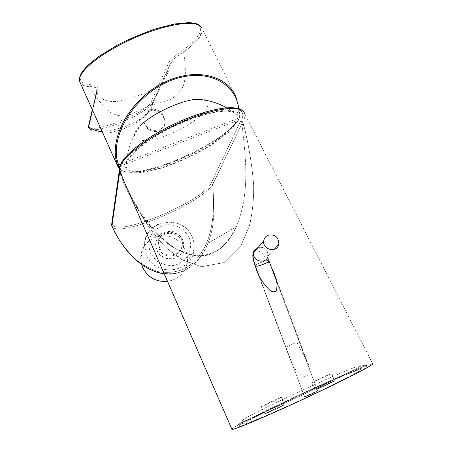 <?xml version="1.0" encoding="UTF-8"?>
<svg xmlns="http://www.w3.org/2000/svg" width="452" height="452" viewBox="0 0 452 452"><rect width="100%" height="100%" fill="white"/><g stroke="black" fill="none" stroke-linecap="round" stroke-linejoin="round"><path stroke-width="0.34" stroke-dasharray="2.26 1.69" d="M309.208 394.477L317.615 390.867C318.524 390.85 304.812 397.229 304.603 396.924L317.615 390.867C318.524 390.85 304.812 397.229 304.603 396.924L309.208 394.477M286.065 401.562C257.973 414.908 235.599 426.547 238.057 426.818C239.763 427.456 270.307 414.586 305.479 398.178C340.672 381.776 368.261 367.538 366.883 366.747C366.239 365.154 322.931 383.968 286.065 401.562C257.973 414.908 235.599 426.547 238.057 426.818C239.763 427.456 270.307 414.586 305.479 398.178C340.672 381.776 368.261 367.538 366.883 366.747C366.239 365.154 322.931 383.968 286.065 401.562M287.393 401.156C262.934 412.778 243.266 422.959 243.577 424.027C243.119 425.603 271.641 413.67 305.151 398.037C338.684 382.409 364.278 369.109 360.894 369.324C357.973 369.047 319.914 385.635 287.393 401.156C262.934 412.778 243.266 422.959 243.577 424.027C243.119 425.603 271.641 413.67 305.151 398.037C338.684 382.409 364.278 369.109 360.894 369.324C357.973 369.047 319.914 385.635 287.393 401.156M271.42 267.381C267.381 260.719 263.42 251.453 255.21 249.538C263.42 251.453 267.381 260.719 271.42 267.381M291.02 344.882L286.054 347.085L289.625 357.871C291.834 365.001 295.755 370.917 301.388 375.612C310.422 379.392 310.835 367.679 307.354 362.097L296.738 342.17L291.02 344.882M372.685 363.719L366.713 365.397C338.616 375.42 228.136 427.711 231.932 429.349C228.136 427.711 338.616 375.42 366.713 365.397L372.685 363.719L244.583 113.475C245.334 115.729 244.73 118.497 242.764 121.791L240.487 121.305L210.892 183.761L212.587 184.456C215.095 210.999 214.57 251.38 184.1 269.036C175.28 272.409 166.505 273.24 157.776 271.528C149.578 268.731 142.16 264.606 135.521 259.149C125.865 249.979 118.249 239.583 112.667 227.949L117.458 237.114C120.644 242.605 128.492 253.996 139.205 262.691C150.567 271.567 166.641 277.189 182.981 271.206C194.563 265.482 202.931 255.064 207.863 243.368L207.875 243.345C215.966 224.373 213.813 201.643 212.717 184.535L210.937 183.676L240.487 121.305L242.362 122.532L242.764 121.791L240.487 121.305L242.362 122.532L242.764 121.791L244.012 126.102L241.876 123.865L242.362 122.532L241.876 123.865C245.86 158.358 250.182 192.343 236.52 226.39C250.182 192.343 245.86 158.358 241.876 123.865L244.012 126.102L242.764 121.791C244.73 118.497 245.334 115.729 244.583 113.475L372.685 363.719M123.34 179.766L123.34 179.772C134.284 204.592 147.38 228.865 166.884 248.317L181.676 259.555L201.4 266.725L224.135 262.561L240.865 245.837L249.391 226.023C252.504 212.649 253.922 198.914 253.645 184.828C251.95 164.658 248.741 145.086 244.012 126.102C248.741 145.086 251.95 164.658 253.645 184.828C253.922 198.914 252.504 212.649 249.391 226.023L240.865 245.837L224.135 262.561L201.4 266.725L181.676 259.555L166.884 248.317C147.38 228.865 134.284 204.592 123.34 179.772L127.114 188.252C129.006 192.366 132.526 198.897 137.679 207.835C146.697 221.785 157.228 233.921 169.274 244.233C180.037 252.024 192.987 257.906 208.033 255.041C215.621 252.476 222.74 247.233 229.384 239.306L236.52 226.39C233.181 233.724 228.802 240.34 223.373 246.244C217.033 251.329 211.022 254.453 205.338 255.617C196.179 256.38 187.919 254.9 180.563 251.188L173.472 247.154L163.635 239.656L150.171 225.559L138.589 209.293L131.831 197.62L125.825 185.489M114.859 232.486C117.124 236.938 120.644 242.362 125.436 248.758C132.492 258.476 142.708 266.217 156.093 271.974C163.347 273.974 170.828 274.234 178.546 272.759C185.224 270.33 190.936 266.906 195.682 262.482C201.603 255.759 205.666 249.391 207.863 243.368C201.688 261.296 183.196 276.901 164.251 273.799C183.196 276.901 201.688 261.296 207.863 243.368L236.396 226.678C232.723 234.526 227.599 241.65 221.017 248.052C213.361 253.289 205.185 255.905 196.49 255.905C184.224 253.787 173.585 248.871 164.573 241.148C144.403 222.655 129.357 199.564 119.424 171.873C129.357 199.564 144.403 222.655 164.573 241.148C173.585 248.871 184.224 253.787 196.49 255.905C205.185 255.905 213.361 253.289 221.017 248.052C227.599 241.65 232.723 234.526 236.396 226.678L207.875 243.345C215.966 224.373 213.813 201.643 212.717 184.535L241.876 123.865L212.587 184.456C215.095 210.999 214.57 251.38 184.1 269.036C175.28 272.409 166.505 273.24 157.776 271.528C149.578 268.731 142.16 264.606 135.521 259.149C125.865 249.979 118.249 239.583 112.667 227.949M111.678 224.441L112.412 223.672C113.644 238.498 199.795 203.157 210.892 183.761C199.795 203.157 113.644 238.498 112.412 223.672L120.401 168.28L119.413 169.302L120.401 168.28C118.531 157.42 152.945 131.419 190.247 117.209C227.554 102.824 250.329 106.333 240.487 121.305C250.329 106.333 227.554 102.824 190.247 117.209C152.945 131.419 118.531 157.42 120.401 168.28L112.418 223.604L111.695 224.322M119.373 170.184L119.486 170.664L119.373 170.184M276.313 408.93C266.115 413.563 264.962 413.891 272.855 409.913C281.726 405.681 285.404 404.596 276.313 408.93M276.81 408.789L265.2 413.8C264.544 413.586 283.562 404.693 283.924 405.043L276.81 408.789L265.2 413.8C264.544 413.586 283.562 404.693 283.924 405.043L276.81 408.789M261.143 406.794L260.894 406.84C260.25 406.715 281.008 397.014 281.364 397.274L273.55 401.269L261.143 406.794M327.367 384.601C318.507 388.822 314.355 390.132 323.078 385.985C331.695 381.878 336.198 380.392 327.367 384.601M327.982 384.398L315.948 389.596C315.213 389.438 334.011 380.691 334.452 380.991L327.982 384.398L315.948 389.596C315.213 389.438 334.011 380.691 334.452 380.991L327.982 384.398M312.033 382.674L311.626 382.776C310.897 382.703 331.406 373.154 331.853 373.363L312.033 382.674M159.194 249.058L158.155 243.927C158.143 228.576 183.794 230.791 181.828 245.911C181.382 256.408 165.539 259.9 160.064 250.634L159.194 249.058M159.584 248.029L158.539 242.871C158.522 227.458 184.297 229.684 182.32 244.871C181.851 256.312 163.912 258.86 159.584 248.029M157.793 252.453C154.646 246.244 155.234 240.498 159.55 235.215C165.946 229.43 176.602 230.706 181.687 237.837C184.857 243.978 184.314 249.713 180.054 255.041C173.698 260.911 162.901 259.674 157.793 252.453M141.555 264.46L140.674 258.222C140.561 245.317 152.64 234.628 165.63 235.859C178.636 236.859 189.066 249.385 187.314 262.041C185.241 272.838 178.653 279.296 167.562 281.398M182.789 239.594L178.952 234.594L173.325 231.656L167.003 231.345L161.223 233.735L157.132 238.362L155.544 244.329L156.793 250.448L160.641 255.499L166.319 258.465L172.692 258.753L178.489 256.307L182.546 251.634L184.077 245.668L182.789 239.594M149.815 110.847C157.155 109.327 162.121 112.446 164.714 120.198C167.89 133.837 146.617 135.962 144.182 122.176C143.374 116.74 145.25 112.966 149.815 110.847M149.668 109.689C145.098 111.808 143.216 115.588 144.024 121.034C146.471 134.837 167.777 132.713 164.59 119.057C161.997 111.294 157.019 108.169 149.668 109.689M175.54 162.618C147.358 173.992 122.82 175.353 126.475 163.364C128.888 154.104 150.053 137.521 176.105 125.402C202.134 113.232 227.283 108.22 234.531 112.977C247.47 120.424 212.016 148.685 175.54 162.618M196.439 99.31C223.265 96.66 199.682 123.277 167.579 134.956C141.968 145.329 124.453 140.623 140.849 125.232C132.12 136.56 127.328 149.267 126.475 163.364M238.277 120.616L237.492 112.367L225.169 109.87L203.095 114.164C184.715 120.435 167.014 128.684 149.991 138.911L131.442 153.55L123.978 165.274L128.266 171.884L142.516 172.557L163.477 167.624C179.58 161.867 195.162 154.607 210.231 145.832L228.339 132.555L238.277 120.616M119.492 168.048C128.978 185.201 220.474 147.589 238.419 120.062L239.006 117.927L238.645 108.587M119.842 166.376L238.419 120.062L239.328 117.187L239.119 108.746M117.899 166.596C124.023 186.444 220.18 147.793 238.758 119.142M80.066 82.501C81.411 84.823 84.366 86.213 88.925 86.671C94.756 95.293 102.355 106.373 110.904 112.667C117.141 116.04 123.272 116.876 129.3 115.17L147.448 106.429L168.562 100.338C175.257 97.231 180.252 92.259 183.535 85.417C186.778 74.902 184.947 62.02 183.631 52.014C192.484 45.669 198.292 39.94 201.061 34.821L202.14 31.42L201.982 28.459L236.085 97.18M101.982 131.216C109.587 130.939 117.221 129.334 124.882 126.402L127.255 125.498C142.939 119.181 151.358 112.152 152.516 104.406L152.561 102.677L169.613 65.325C171.692 60.664 176.342 56.189 183.563 51.895C190.778 47.048 199.688 38.341 200.999 34.691L199.174 33.883C196.484 38.912 190.812 44.545 182.156 50.765C173.393 56.523 168.641 61.127 167.901 64.579L151.058 102.033C146.99 113.441 85.92 136.662 89.191 125.311L97.276 90.553C99.129 86.643 96.519 84.671 89.434 84.648C82.733 83.852 79.682 81.292 80.281 76.97C81.354 66.088 113.989 43.545 148.996 31.137C183.834 18.696 206.089 21.238 199.174 33.883M182.156 50.765L183.631 52.014C176.387 56.336 171.737 60.811 169.675 65.444L169.155 68.195C166.59 82.083 151.527 91.298 137.871 95.773L118.215 101.271C113.915 101.864 109.44 101.519 104.791 100.225C101.655 98.542 98.926 95.92 96.609 92.349L92.496 110.13M79.727 81.755L79.727 81.75C81.609 84.75 84.654 86.343 88.874 86.535L88.925 86.671C92.937 86.564 95.592 87.309 96.897 88.908L96.553 92.219L96.818 88.688C95.858 87.253 93.208 86.535 88.874 86.535L89.434 84.648M127.255 125.498L125.938 126.289C125.018 128.441 123.876 129.408 122.515 129.187C121.068 128.854 119.458 127.085 117.678 123.888L132.73 117.266C138.792 114.955 154.499 103.57 152.612 102.785L169.675 65.444L167.901 64.579M92.445 110.028L96.553 92.219L96.813 88.688M117.678 123.888C109.712 126.707 104.904 128.215 103.259 128.424C94.796 130.374 89.914 130.227 88.615 127.995M151.058 102.033L152.561 102.677C152.194 104.423 146.047 109.616 143.826 110.847L132.73 117.266M125.938 126.289L124.882 126.402M152.527 104.355C150.934 110.277 145.301 116.22 144.307 116.859L136.007 122.831C132.137 125.176 127.633 127.294 122.509 129.187C113.282 132.142 107.519 133.476 105.22 133.187C102.542 133.826 91.191 132.057 89.394 128.989C90.445 129.803 92.92 130.012 96.818 129.617L103.259 128.419M259.764 262.861C264.595 260.917 267.652 260.216 268.94 260.753L268.94 260.753C266.787 253.668 267.946 255.826 267.94 255.007L268.059 255.866C267.895 249.402 264.601 246.589 258.182 247.43C264.601 246.589 267.895 249.402 268.059 255.866L278.861 243.99L268.059 255.866L267.94 255.007C267.946 255.826 266.787 253.668 268.94 260.753C267.652 260.216 264.595 260.917 259.764 262.861C256.872 264.154 255.363 265.149 255.244 265.849C255.363 265.149 256.872 264.154 259.764 262.861M253.775 252.741C254.233 250.329 255.572 248.611 257.787 247.583C255.572 248.611 254.233 250.329 253.775 252.741M111.712 225.378L111.887 226.198C116.983 239.074 201.377 203.682 212.587 184.456C201.377 203.682 116.983 239.074 111.887 226.198L111.712 225.378M146.708 255.403C155.544 277.686 192.298 272.98 194.004 249.657C194.558 245.108 193.868 240.724 191.936 236.509C182.455 213.141 143.374 220.277 144.544 245.526L146.708 255.403M189.032 236.984L183.342 229.588C177.975 225.955 172.071 224.345 165.635 224.763C159.454 226.492 154.567 229.955 150.974 235.147C148.601 241.006 148.42 246.99 150.437 253.103L156.149 260.618C161.596 264.307 167.573 265.917 174.088 265.454C180.308 263.64 185.179 260.109 188.704 254.849C190.987 248.973 191.094 243.018 189.032 236.984M239.046 113.006L239.464 112.412L239.43 117.407L239.006 117.927L120.724 164.059M239.17 108.762L239.385 112.243M119.418 168.929C121.096 170.777 124.571 171.873 129.837 172.235C136.877 172.455 149.075 170.376 162.878 165.935C178.054 160.55 187.84 156.109 200.728 149.245C219.864 138.498 233.283 127.441 238.809 119.673L239.328 117.187M80.281 76.97L79.49 77.704M97.276 90.553L96.457 91.75L92.31 109.717M89.191 125.311L88.858 125.52M258.516 274.539L304.603 396.924L258.516 274.539M276.799 281.765L317.615 390.867L276.799 281.765M238.057 426.818C237.775 425.959 238.164 424.835 239.238 423.445L291.738 399.969L321.903 385.838L362.51 365.685C364.244 364.945 365.702 365.301 366.883 366.747C365.702 365.301 364.244 364.945 362.51 365.685L321.903 385.838L291.738 399.969L239.238 423.445C238.164 424.835 237.775 425.959 238.057 426.818M285.325 398.189C307.219 387.793 331.909 376.629 346.091 370.736C362.464 364.289 357.747 366.521 359.86 366.747L360.894 369.324L359.86 366.747C357.747 366.521 362.464 364.289 346.091 370.736C331.909 376.629 307.219 387.793 285.325 398.189C263.804 408.348 249.589 415.614 242.667 419.981L241.865 421.761L242.667 419.981C249.589 415.614 263.804 408.348 285.325 398.189M243.583 424.027L241.865 421.761L243.583 424.027M307.354 362.097L274.324 273.788L307.354 362.097M289.625 357.871L256.487 269.889L289.625 357.871M244.131 112.503L244.583 113.475M283.924 405.043L281.364 397.274L283.924 405.043M265.2 413.8L260.894 406.84L265.2 413.8M334.452 380.991L331.853 373.363L334.452 380.991M315.948 389.596L311.626 382.776L315.948 389.596M158.539 242.871L158.155 243.927M182.32 244.871L181.828 245.911M187.314 262.041L194.004 249.657C194.592 245.052 193.908 240.611 191.964 236.351C186.377 223.791 169.268 217.757 156.584 224.977C148.934 229.723 144.917 236.571 144.544 245.526L140.674 258.222M164.714 120.198L164.59 119.057M144.182 122.176L144.024 121.034M234.531 112.977L226.582 107.734M152.51 104.406L169.15 68.201"/><path stroke-width="0.68" d="M267.996 235.249C274.94 234.029 278.562 236.944 278.861 243.99C277.494 253.374 261.94 249.962 263.782 240.673C264.256 238.136 265.657 236.328 267.996 235.249C274.94 234.029 278.562 236.944 278.861 243.99C277.494 253.374 261.94 249.962 263.782 240.673C264.256 238.136 265.657 236.328 267.996 235.249M255.194 249.544C250.035 254.696 254.657 263.646 256.476 269.867C259.312 277.788 263.872 284.681 270.155 290.54C272.375 292.111 274.488 292.201 276.488 290.817L277.189 283.963L274.324 273.788L271.42 267.381L274.324 273.788L277.189 283.963L276.488 290.817C274.488 292.201 272.375 292.111 270.155 290.54C263.872 284.681 259.312 277.788 256.476 269.867C254.657 263.646 250.035 254.696 255.194 249.544M233.119 429.259C238.927 428.055 274.245 412.885 311.298 395.466C348.39 378.041 375.16 364.058 372.685 363.719C375.16 364.058 348.39 378.041 311.298 395.466C274.245 412.885 238.927 428.055 233.119 429.259L231.932 429.349L233.119 429.259M123.34 179.766L121.181 174.359L119.424 171.873L119.486 170.664L119.424 171.873L121.181 174.359L119.52 170.042L119.486 170.664L119.413 169.302L123.34 179.772L231.932 429.349L125.825 185.489M111.695 224.322L111.819 225.475C120.26 245.803 139.352 270.522 164.251 273.799C139.352 270.522 120.26 245.803 111.819 225.475L111.678 224.441M112.667 227.949L111.638 225.158L114.859 232.486M167.562 281.398C156.239 282.138 147.951 277.522 142.696 267.561L141.555 264.46M140.849 125.232C152.454 113.599 181.037 100.271 196.439 99.31C207.208 99.739 217.259 102.547 226.582 107.734M238.645 108.587C236.091 83.281 206.18 65.958 169.387 81.049C132.798 96.739 111.446 135.6 117.198 160.364L119.492 168.048M239.119 108.746L235.746 96.417C227.096 75.292 193.897 66.094 160.731 84.219C128.142 102.389 111.073 137.159 116.124 160.127L117.899 166.596L80.066 82.501M119.842 166.376L118.899 166.748L117.819 166.359L119.418 168.929M201.982 28.459C199.134 19.702 171.963 22.56 140.634 35.262C109.627 47.742 81.117 67.721 79.495 78.778L79.772 81.84M79.495 78.778L79.733 81.755L79.495 78.778M88.858 125.52L88.479 126.362L88.609 127.995L88.564 126.78L92.445 110.028M92.496 110.13L88.609 126.893C94.022 130.402 98.48 131.843 101.982 131.216M92.31 109.717L88.473 126.374L89.394 128.989M268.94 260.753C270.364 262.064 255.985 267.561 255.29 265.974L258.516 274.539L255.29 265.974C252.289 256.363 253.069 256.583 253.775 252.741C252.007 261.567 266.736 264.776 268.059 255.866C266.736 264.776 252.007 261.567 253.775 252.741L263.782 240.673L253.775 252.741C253.069 256.583 252.289 256.363 255.29 265.974C255.985 267.561 270.364 262.064 268.94 260.753M257.787 247.583L258.182 247.43L257.787 247.583M119.52 170.042C118.537 160.11 145.126 138.357 178.783 123.226C212.417 108 241.995 104.344 244.583 113.475C241.995 104.344 212.417 108 178.783 123.226C145.126 138.357 118.537 160.11 119.52 170.042M119.424 171.873L111.819 225.475L119.424 171.873M120.724 164.059L118.384 164.974L117.317 164.76M116.124 160.127L117.198 160.364M79.49 77.704L79.388 78.337C80.337 74.297 82.044 71.314 88.326 64.902L99.022 56.319L116.887 45.369C127.391 39.849 139.849 34.482 154.256 29.273L174.376 24.007L188.812 22.6C192.981 22.933 195.699 23.374 196.97 23.922C199.959 25.453 201.648 27.03 202.038 28.645M268.991 260.889L276.799 281.765L268.991 260.889M119.373 170.178L111.61 224.893L119.373 170.178M244.131 112.503C239.023 103.18 209.316 107.955 176.63 122.893C144.007 137.973 118.447 158.658 119.43 169.788C118.401 158.477 144.962 137.244 178.241 122.159C211.559 107.226 240.922 103.146 244.583 113.475M239.17 108.762L235.746 96.417"/></g></svg>
